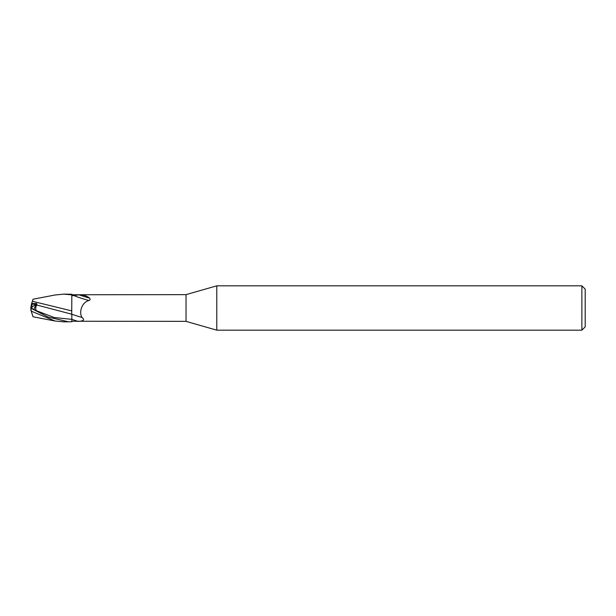 <?xml version="1.0" encoding="UTF-8"?>
<svg xmlns="http://www.w3.org/2000/svg" width="616" height="616" viewBox="0 0 616 616"><rect width="100%" height="100%" fill="white"/><g stroke="black" fill="none" stroke-linecap="round" stroke-linejoin="round"><path stroke-width="0.92" d="M216.778 330.176L186.032 321.36L186.032 294.64L216.778 285.824L581.874 285.824L585.2 289.15L585.2 326.85L581.874 330.176L216.778 330.176L216.778 285.824M581.874 330.176L581.874 285.824M32.217 301.763L33.041 299.214L32.371 301.278L71.826 310.911M31.909 308.547L31.909 304.181L35.936 304.196L33.911 309.563L35.944 304.196L31.431 304.173L30.8 308.008L36.583 310.764C35.42 309.525 35.435 307.592 36.637 304.966L36.814 303.549L31.639 303.534L31.431 304.173M31.909 313.298L32.217 314.237L31.909 313.298M71.726 314.799L71.826 294.248L63.787 294.14L71.826 294.856M71.733 311.242L71.826 294.679L71.733 311.242M186.032 321.36L71.826 321.236L71.826 314.214M71.826 294.764L186.032 294.64M71.826 295.695L79.148 294.856C83.46 294.841 86.925 295.926 89.551 298.098C90.444 299.26 90.259 300.054 88.997 300.485C81.743 302.233 78.74 312.474 82.013 317.44C84.916 319.881 83.545 321.182 77.909 321.352L77.077 321.36M82.013 317.44A15.084 1.016 -160.4 0 1 71.826 314.222L71.826 321.752L63.787 321.86L55.04 321.005L33.041 316.786L31.208 311.134L55.04 321.005M72.765 295.203A14.314 0.963 -160.4 0 0 88.997 300.485M79.148 294.856A15.03 1.016 -160.4 0 0 89.551 298.098M31.909 307.176L35.936 304.196M31.431 311.827L30.8 308.008M30.831 308L31.909 307.446L30.831 308M68.815 321.86L48.264 317.117L30.8 308.169M30.8 309.887L31.208 311.134M31.585 303.703L32.417 301.147M36.637 304.966L71.733 314.199M30.8 308.185L30.8 307.423M33.041 299.214L55.055 294.995L63.787 294.14M32.371 314.722L33.041 316.786M35.944 304.196L36.814 303.549M71.826 319.327A20.829 1.401 -160.4 0 0 77.909 321.352M36.583 310.764L54.185 317.51L71.826 319.358M30.8 308.131L34.134 309.679"/></g></svg>

